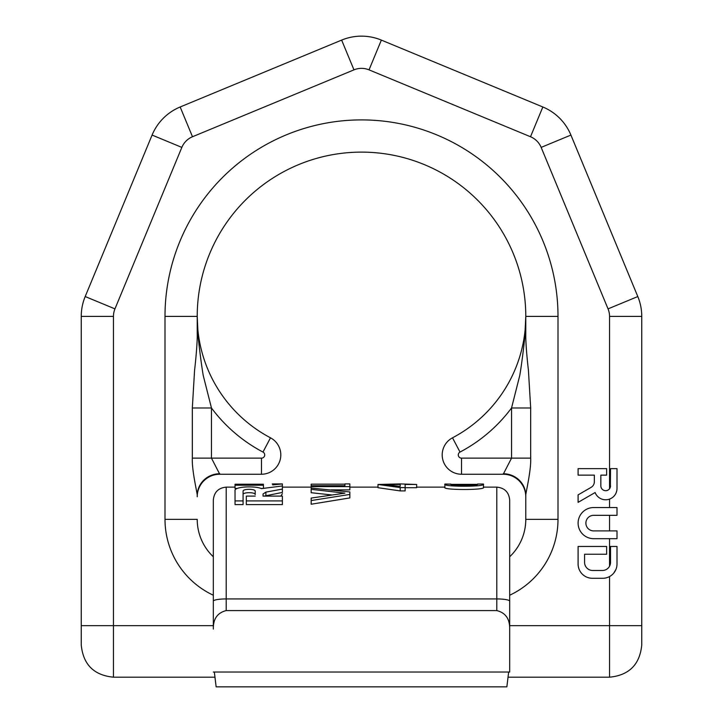 <?xml version="1.0" encoding="UTF-8"?>
<svg xmlns="http://www.w3.org/2000/svg" width="723" height="723" viewBox="0 0 723 723"><rect width="100%" height="100%" fill="white"/><g stroke="black" fill="none" stroke-linecap="round" stroke-linejoin="round"><path stroke-width="1.08" d="M213.321 606.76L213.321 629.064C213.122 618.933 217.415 612.779 226.209 610.592L496.791 610.592C505.585 612.779 509.878 618.933 509.679 629.064L509.679 672.029L213.321 672.029M213.321 629.064L213.321 500.018C214.089 492.191 218.382 487.889 226.209 487.13L226.209 598.933L496.791 598.933L496.791 487.13C504.618 487.889 508.911 492.191 509.679 500.018L509.679 601.165A12.887 2.241 180 0 0 496.791 598.933L496.791 610.592M214.342 672.029L216.141 686.85L506.859 686.85L508.658 672.029M509.679 629.064L509.679 601.165M509.679 532.227L509.679 556.773A51.541 51.541 0 0 0 525.784 519.34L525.784 495.562C525.052 495.842 531.333 470.664 530.673 458.138L530.673 407.98L528.414 370.113C527.13 359.485 525.485 341.184 525.784 333.222L525.784 316.403A164.284 164.284 0 0 0 361.5 152.119A164.284 164.284 0 0 0 197.216 316.403L197.216 333.222L197.216 316.403A137.225 137.225 0 0 0 270.492 437.813A19.331 19.331 0 0 1 261.482 474.243A19.331 19.331 0 0 0 270.492 437.813L262.982 452.065A153.33 153.33 0 0 1 211.459 407.98L203.253 375.544C201.545 365.974 199.051 346.037 198.165 336.394A22.549 11.053 0 0 1 197.216 333.222C197.515 341.184 195.87 359.485 194.586 370.113L192.327 407.98L192.327 458.138C191.667 470.664 197.948 495.842 197.216 495.562L197.216 496.791A22.549 22.549 0 0 1 219.765 474.243L261.482 474.243L219.765 474.243A22.549 22.549 0 0 0 197.216 496.791A22.549 22.549 0 0 1 219.765 474.243L211.459 458.138L192.327 458.138M509.679 672.029L509.679 606.76M243.082 494.595C242.811 492.056 255.463 492.047 255.201 494.595L255.201 491.188C255.445 488.712 242.838 488.712 243.082 491.188L243.082 500.912L235.029 500.912L235.029 490.655C234.026 486.534 255.327 485.711 261.446 488.621L282.386 485.955L282.386 492.417L264.211 496.105M246.308 504.591L282.386 504.591L282.386 500.912L246.308 500.912L246.308 504.591M235.029 500.912L235.029 504.591L243.082 504.591L243.082 500.912M263.443 488.459C287.871 487.013 287.871 487.013 263.443 488.459M263.443 484.22C275.409 483.886 275.409 483.886 263.443 484.22L235.029 484.22L235.029 488.459L237.18 488.459M261.102 488.459L262.467 488.459M444.844 487.338L444.943 484.03L450.646 484.121M444.943 487.257C441.147 490.248 487.212 490.248 483.407 487.257M483.497 487.347L483.407 484.03C487.185 486.959 441.157 486.959 444.943 484.03M344.907 484.157L311.179 484.157L311.179 488.052L349.842 491.956L349.842 497.921L311.179 504.229L311.179 498.066L344.907 493.149L311.179 489.354L311.179 492.715L331.64 494.939M331.089 489.887L349.842 489.887L349.842 483.913L344.907 483.913L344.907 485.72L311.179 485.72M405.133 487.7L416.647 487.7L416.647 484.464L405.133 484.464L405.133 490.908L400.199 490.908L377.993 487.7L377.993 484.464L400.199 487.6L405.133 487.6M246.308 500.912L246.308 496.105L255.201 496.105M282.386 489.064L265.892 492.119L263.055 493.99L263.055 496.105L282.386 496.105L282.386 500.912M235.029 485.214L263.443 485.214C287.881 483.795 287.881 483.795 263.443 485.214L263.443 488.314M272.264 483.94L282.386 483.913L272.725 484.898M280.867 496.105L282.386 493.701M450.781 484.247L450.781 484.03C447.266 485.793 481.021 485.793 477.56 484.03L483.407 484.03M477.316 484.347L451.035 484.347M311.179 488.052L311.179 489.354M349.842 494.433L311.179 500.56M311.179 486.606L349.842 486.606M377.993 484.464L400.199 483.913L416.647 484.464M384.573 484.464L400.199 484.464L400.199 486.398L384.573 484.464M390.33 484.121L393.619 484.121M263.055 493.99L263.055 496.105M400.199 487.6L400.199 490.908M213.321 556.773A51.541 51.541 0 0 1 197.216 519.34L164.998 519.34L164.998 316.403A196.502 196.502 0 0 1 361.5 119.901A196.502 196.502 0 0 1 558.002 316.403L525.784 316.403A164.284 164.284 0 0 0 361.5 152.119A164.284 164.284 0 0 0 197.216 316.403L198.165 336.394M197.216 332.173L197.216 316.403L164.998 316.403M461.518 458.138L461.518 474.243A19.331 19.331 0 0 1 452.508 437.813L460.018 452.065A3.217 3.217 0 0 0 461.518 458.138L511.541 458.138L503.235 474.243A22.549 22.549 0 0 1 525.784 496.791A22.549 22.549 0 0 0 503.235 474.243A22.549 22.549 0 0 1 525.784 496.791A22.549 22.549 0 0 0 503.235 474.243L461.518 474.243A19.331 19.331 0 0 1 452.508 437.813A137.225 137.225 0 0 0 525.784 316.403L525.784 332.173M525.784 333.222L525.784 316.403L524.835 336.394A22.549 11.053 180 0 0 525.784 333.222M525.784 496.791L525.784 495.562L525.784 496.791M509.679 556.773A51.541 51.541 0 0 0 525.784 519.34L525.784 495.562A22.549 21.835 180 0 0 503.235 473.737M460.018 452.065A153.33 153.33 0 0 0 511.541 407.98L519.747 375.544C521.455 365.974 523.949 346.037 524.835 336.394M152.083 135.065L85.197 296.547L152.083 135.065A51.875 51.875 0 0 1 180.163 106.986A51.875 51.875 0 0 0 152.083 135.065L181.844 147.393L114.957 308.875L181.844 147.393A19.666 19.666 0 0 1 192.49 136.746L353.972 69.86L192.49 136.746L180.163 106.986L341.645 40.099A51.875 51.875 0 0 1 381.355 40.099L369.028 69.86L530.51 136.746L369.028 69.86A19.666 19.666 0 0 0 353.972 69.86L341.645 40.099A51.875 51.875 0 0 1 381.355 40.099L542.837 106.986A51.875 51.875 0 0 1 570.917 135.065L637.803 296.547A51.875 51.875 0 0 1 641.753 316.403L641.753 644.97C639.837 664.536 629.1 675.273 609.543 677.189L609.543 625.648L641.753 625.648M570.917 135.065L541.156 147.393L608.043 308.875L541.156 147.393A19.666 19.666 0 0 0 530.51 136.746L542.837 106.986A51.875 51.875 0 0 1 570.917 135.065L637.803 296.547A51.875 51.875 0 0 1 641.753 316.403L609.543 316.403L609.543 488.775L610.031 487.971M85.197 296.547A51.875 51.875 0 0 0 81.247 316.403A51.875 51.875 0 0 1 85.197 296.547L114.957 308.875A19.666 19.666 0 0 0 113.457 316.403L113.457 677.189C93.9 675.273 83.163 664.536 81.247 644.97L81.247 316.403L81.247 625.648L213.321 625.648M509.679 625.648L609.543 625.648L609.543 576.556L610.131 576.222M611.269 575.454L611.812 575.029M613.782 573.05L615.942 569.435M616.186 568.775L616.403 568.115M616.592 567.438L616.737 566.76M610.528 485.847A4.844 4.844 0 0 1 605.684 490.691A4.844 4.844 0 0 1 600.84 485.847L600.84 475.128L606.633 475.128L606.633 468.64L578.102 468.64L578.102 475.128L594.351 475.128L594.351 481.744A6.489 6.489 0 0 1 591.116 487.356L578.102 494.875L578.102 502.358L595.119 492.535A11.324 11.324 0 0 0 617.008 488.441L617.008 468.64L610.528 468.64L610.366 487.094M609.543 507.546L609.543 499.087L610.085 498.879M610.628 498.635L611.152 498.355M611.667 498.057L612.173 497.722M612.652 497.37L613.122 496.981M614.776 495.201L615.119 494.695M615.445 494.18L615.743 493.646M616.005 493.104L616.755 490.818M617.008 507.546L593.664 507.546A15.563 15.563 0 0 0 578.102 523.118A15.563 15.563 0 0 0 593.664 538.68L617.008 538.68L617.008 530.899L593.664 530.899A7.781 7.781 0 0 1 585.883 523.118A7.781 7.781 0 0 1 593.664 515.327L617.008 515.327L617.008 507.546M578.102 546.461L578.102 564.012A14.27 14.27 0 0 0 592.363 578.283L602.738 578.283A14.27 14.27 0 0 0 617.008 564.012L617.008 546.461L610.528 546.461L610.528 562.358A8.125 8.125 0 0 1 602.422 570.483L592.715 570.483A8.125 8.125 0 0 1 584.582 562.358L584.582 554.243L606.633 554.243L606.633 546.461L578.102 546.461M213.321 601.165A12.887 2.241 0 0 1 226.209 598.933L226.209 610.592M265.892 492.119L265.892 495.544M609.543 538.68L609.543 566.236M637.803 296.547L608.043 308.875A19.666 19.666 0 0 1 609.543 316.403M509.679 595.228A83.751 83.751 0 0 0 558.002 519.34L558.002 316.403M213.321 595.228A83.751 83.751 0 0 1 164.998 519.34M609.543 515.327L609.543 530.899M261.482 474.243L261.482 458.138L211.459 458.138L211.459 407.98L192.327 407.98M452.508 437.813A137.225 137.225 0 0 0 525.784 316.403M558.002 519.34L525.784 519.34M530.673 458.138L511.541 458.138L511.541 407.98L530.673 407.98M113.457 316.403L81.247 316.403M219.765 473.737A22.549 21.835 0 0 0 197.216 495.562M261.482 458.138A3.217 3.217 0 0 0 262.982 452.065M226.209 487.13L235.029 487.13M282.386 487.13L311.179 487.13M349.842 487.13L377.993 487.13M416.647 487.13L444.844 487.13M483.497 487.13L496.791 487.13M282.386 485.955L282.386 483.913M113.457 677.189L214.858 677.189M508.142 677.189L609.543 677.189"/></g></svg>
